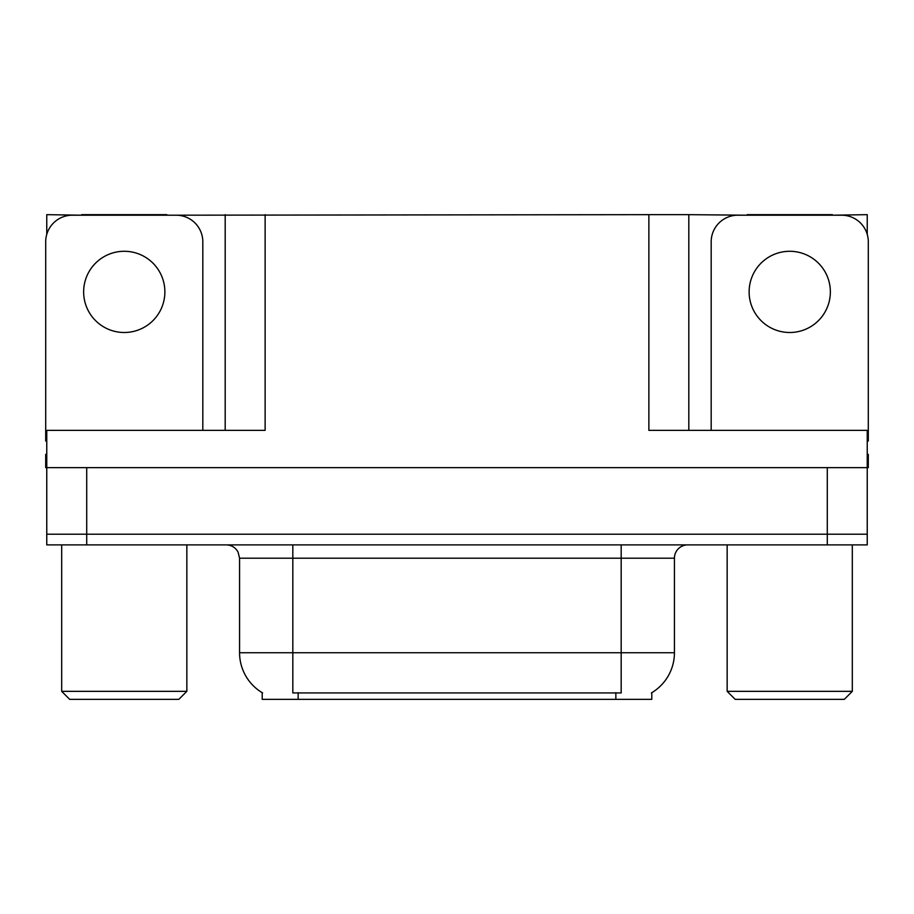 <?xml version="1.0" encoding="UTF-8"?>
<svg xmlns="http://www.w3.org/2000/svg" width="914" height="914" viewBox="0 0 914 914"><rect width="100%" height="100%" fill="white"/><g stroke="black" fill="none" stroke-linecap="round" stroke-linejoin="round"><path stroke-width="1.37" d="M651.796 692.698L651.796 699.336L262.204 699.336L262.204 692.698M86.716 544.881L867.237 544.881L867.237 534.222L46.763 534.222L46.763 467.648L86.716 467.648L86.716 534.222L46.763 534.222L46.763 544.881L86.716 544.881L86.716 534.222L867.237 534.222L867.237 467.648L86.716 467.648M166.862 215.201L648.871 214.664L648.871 430.368L867.237 430.368L867.237 467.648L868.3 467.648L868.3 454.338L867.237 454.338M46.763 454.338L45.7 454.338L45.7 467.648L46.763 467.648L46.763 430.368L265.129 430.368L265.129 214.664M81.654 215.201L46.763 214.664L46.763 234.372M832.346 215.201L867.237 214.664L867.237 234.372M225.187 214.664L225.187 430.368M648.871 214.664L688.813 214.664L688.813 430.368M688.813 214.664L747.138 215.201M832.346 214.664L747.138 214.664M81.654 214.664L166.862 214.664M262.604 692.938A46.603 46.603 0 0 1 239.571 652.733L292.823 652.733L292.823 692.938L621.177 692.938L621.177 652.733L674.429 652.733L674.429 558.191A13.31 13.31 0 0 1 687.751 544.881M239.571 652.733L239.571 558.191L238.063 552.056C235.458 547.463 231.528 545.075 226.249 544.881M651.396 692.938A46.603 46.603 0 0 0 674.429 652.733M867.237 544.881L867.237 534.222M124.258 251.281A40.616 40.616 0 0 0 83.642 291.897A40.616 40.616 0 0 0 124.258 332.502A40.616 40.616 0 0 0 164.874 291.897A40.616 40.616 0 0 0 124.258 251.281M46.763 441.039A26.632 26.632 0 0 0 45.7 441.016L45.7 241.833A26.632 26.632 0 0 1 72.332 215.201L176.185 215.201A26.632 26.632 0 0 1 202.817 241.833L202.817 430.368M789.742 251.281A40.616 40.616 0 0 0 749.126 291.897A40.616 40.616 0 0 0 789.742 332.502A40.616 40.616 0 0 0 830.358 291.897A40.616 40.616 0 0 0 789.742 251.281M711.183 430.368L711.183 241.833A26.632 26.632 0 0 1 737.815 215.201L841.668 215.201A26.632 26.632 0 0 1 868.3 241.833L868.3 441.016A26.632 26.632 0 0 0 867.237 441.039M69.67 699.336L61.684 691.338L186.844 691.338L178.847 699.336L69.67 699.336M735.153 699.336L727.156 691.338L852.316 691.338L844.33 699.336L735.153 699.336M827.284 467.648L827.284 544.881M615.853 699.336L615.853 692.698M298.147 699.336L298.147 692.698M621.177 544.881L621.177 558.191L239.571 558.191M674.429 558.191L621.177 558.191L621.177 652.733L292.823 652.733L292.823 544.881M186.844 544.881L186.844 691.338M61.684 544.881L61.684 691.338M852.316 544.881L852.316 691.338M727.156 544.881L727.156 691.338"/></g></svg>
